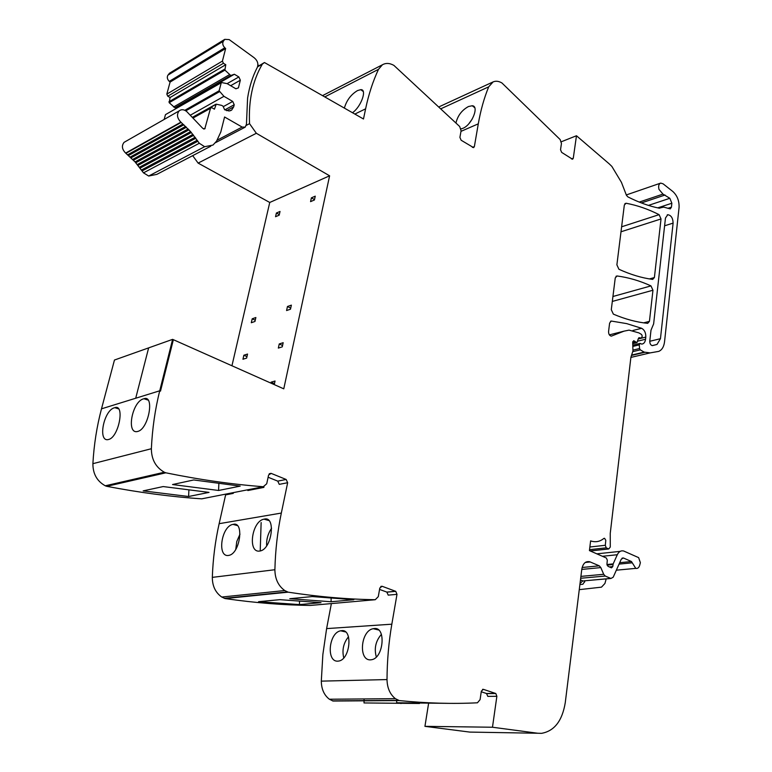 <?xml version="1.0" encoding="UTF-8"?>
<svg xmlns="http://www.w3.org/2000/svg" width="772" height="772" viewBox="0 0 772 772"><rect width="100%" height="100%" fill="white"/><g stroke="black" fill="none" stroke-linecap="round" stroke-linejoin="round"><path stroke-width="1.16" d="M192.691 155.655L198.114 163.104L256.343 133.276L249.549 123.674C248.439 100.408 252.714 80.549 262.355 64.095L264.449 62.522L363.487 118.994L365.61 108.833C368.63 94.435 372.924 81.263 378.492 69.335L382.42 64.78C385.836 62.831 389.657 63.034 393.894 65.388L459.687 126.521L461.087 130.757L459.909 137.377L461.135 140.234L473.603 147.645L474.365 146.583L478.293 123.838C480.638 110.377 484.102 98.044 488.695 86.84L493.076 81.928C495.788 80.751 498.751 81.099 501.945 82.98L560.154 139.558L561.447 143.515L560.53 149.72L561.649 152.383L572.563 159.254L573.278 158.231L576.472 135.747L609.185 163.828L611.849 166.395L621.421 182.308L626.468 195.355L627.887 196.889C638.579 202.332 648.982 206.095 659.105 208.16L663.659 207.099L670.241 208.894L671.428 207.185L671.862 203.229L657.734 207.871M257.443 67.096L258.581 65.996M256.343 133.276L329.605 175.804L283.768 388.837L173.362 339.69L160.499 391.115L159.736 390.786L135.708 398.236L148.639 347.882L135.708 398.236L101.499 408.832C96.828 426.405 93.962 444.691 92.891 463.673C92.872 473.825 97.002 481.197 105.281 485.791L106.748 486.321C139.838 492.652 171.49 496.821 201.724 498.837L263.291 486.727C232.382 484.382 199.89 479.75 165.835 472.811L164.32 472.232C155.761 467.311 151.447 459.475 151.37 448.725C152.316 428.634 155.095 409.324 159.736 390.786L135.708 398.236M269.225 473.786L271.175 473.39L268.598 475.012L266.716 483.764L263.291 486.727M271.175 473.39L286.142 479.46L287.657 482.722L281.326 513.062L219.142 523.686C215.243 541.008 212.975 558.909 212.319 577.369C212.348 586.073 215.494 592.626 221.757 597.036L225.096 598.57C254.837 602.855 283.324 605.142 310.556 605.422L375.269 599.709C347.603 599.323 318.566 596.814 288.159 592.172L284.733 590.541C278.287 585.861 275.006 578.923 274.89 569.726C275.372 550.214 277.524 531.329 281.326 513.062M380.808 586.411L382.101 586.276L379.814 588.013L378.29 596.631L375.269 599.709M382.101 586.276L395.756 591.342L396.991 594.343L391.829 624.191L326.614 628.601L322.86 654.521L321.306 681.136C321.422 689.126 324.115 695.157 329.364 699.229L333.137 701.034L399.249 700.571L395.389 698.67C390.014 694.366 387.216 688.006 387.013 679.572C387.129 660.62 388.731 642.159 391.829 624.191M482.548 689.348L483.359 689.338L481.332 691.152L480.097 699.625L477.434 702.8C452.585 704.035 426.52 703.302 399.249 700.571M483.359 689.338L495.827 693.517L496.869 696.296L492.478 727.234L537.756 733.246L469.781 732.088L424.938 726.346L428.585 703.485M582.136 567.497L599.265 565.828L589.731 561.755C585.543 560.964 582.889 563.512 581.779 569.369L565.268 702.636C562.277 720.836 554.364 731.074 541.529 733.342L537.756 733.246M599.265 565.828L600.828 567.594L603.685 574.291L580.911 576.385M622.213 558.088L623.39 557.973L621.248 559.217L613.2 577.205L610.951 578.469L605.248 576.047L603.685 574.291M623.39 557.973L631.477 561.534L635.761 568.366C637.604 568.761 638.907 567.748 639.67 565.336L640.374 562.672L638.627 557.625L623.651 550.996C620.949 550.378 618.835 551.623 617.301 554.73L613.171 563.898L606.937 564.515M671.862 203.229L669.835 198.288L662.974 194.11L658.979 189.372C658.217 185.975 658.786 183.89 660.707 183.099L663.09 183.823L672.866 191.524C677.276 195.615 679.341 200.952 679.061 207.543L664.547 341.726C663.901 346.773 661.971 349.986 658.757 351.376L650.111 352.9L644.176 352.109L640.287 349.87L639.573 348.529L639.264 344.872L640.084 343.405L641.715 344.1C643.838 343.868 645.112 342.247 645.556 339.246L645.797 337.103C645.913 332.867 644.524 329.924 641.638 328.293L626.652 323.613L611.27 321.046L609.619 323.072L608.568 331.516C608.577 334.16 609.494 335.704 611.318 336.138L623.969 331.169L629.055 330.127L638.898 332.896L641.561 334.459L642.275 336.158L641.358 338.097L639.158 337.692L638.357 338.58L636.968 342.643L633.696 340.693L632.693 342.411L632.963 350.884L630.898 357.291L610.247 533.365L610.285 547.01L608.761 548.96L606.213 547.84L605.316 545.283L605.798 540.332L604.572 538.316L603.752 538.499C600.114 541.49 596.071 542.388 591.613 541.191L590.619 540.873L589.432 550.6L606.338 558.002L607.313 560.173L606.946 564.12L608.008 566.33L611.492 567.835L612.765 566.58L613.171 563.898M652.958 290.233L649.435 321.364L647.698 323.343C636.591 322.233 625.156 319.164 613.364 314.136L611.289 309.668L615.255 277.891L617.069 275.971C628.553 277.495 639.863 280.805 650.97 285.901L652.958 290.233L612.321 301.427M673.107 223.108L660.456 338.696L657.011 344.447L652.379 345.634C650.661 345.2 649.792 343.704 649.773 341.156L650.999 330.184L653.633 323.883L665.474 218.013L667.77 214.722C671.138 215.243 672.914 218.042 673.107 223.108L664.605 225.791M661.025 218.949L654.395 277.534L652.687 279.406C641.764 277.959 630.512 274.571 618.922 269.264L616.886 264.825L624.336 205.005L626.102 203.248C637.276 205.342 648.268 209.144 659.085 214.655L661.025 218.949L620.997 231.783M264.449 62.522L259.691 65.369M344.37 108.09C346.589 100.37 350.97 94.531 357.513 90.575L360.736 89.668C367.337 89.031 361.257 106.671 352.495 112.722M322.58 95.67L324.153 94.802M460.99 128.895L462.997 128.287C472.155 124.601 479.383 105.87 472.213 105.754L468.479 106.526C461.926 110.126 457.767 115.559 456.001 122.796M576.472 135.747L561.321 141.758M579.261 589.654L601.475 587.154L604.93 583.468L606.194 578.894M492.478 727.234L424.938 726.346M496.869 696.296L487.817 696.383L486.505 693.497L495.556 693.391M481.245 691.76L486.505 693.497M448.513 703.35L396.663 702.771L396.683 700.59M419.476 703.485L364.017 702.945L364.056 700.812M374.323 628.543L373.233 628.697C360.64 630.589 358.15 660.938 370.676 659.848L372.027 659.645C383.8 657.271 386.087 626.767 374.323 628.543M341.716 630.656L340.732 630.801C328.737 632.548 326.016 662.212 337.933 661.15L339.159 660.977C350.343 658.777 352.891 628.958 341.716 630.656M331.371 603.588L326.614 628.601M396.991 594.343L388.219 595.135L386.82 592.085L395.582 591.265M379.573 589.422L386.82 592.085M331.072 601.755L353.817 599.719L312.274 596.563L289.789 598.705L331.072 601.755L331.14 598.339M321.007 602.662L299.449 604.592L258.562 601.687L279.84 599.661L321.007 602.662M264.043 519.16L264.449 519.083C276.009 516.063 271.966 548.496 260.453 550.918L259.797 551.044C247.368 553.273 251.72 521.052 264.043 519.16L268.965 520.56M233.366 524.304L232.999 524.381C221.313 526.137 216.816 557.548 228.618 555.425L229.216 555.309C240.092 553.051 244.309 521.418 233.366 524.304M263.976 486.698L263.831 487.393L263.889 486.707M233.414 492.604L233.24 493.395L233.298 492.623M233.24 493.395L225.617 494.881L219.142 523.686M287.657 482.722L279.261 484.362L277.756 481.13L286.142 479.46M268.116 477.241L277.756 481.13M218.582 490.471L240.198 486.119L193.753 479.962L172.542 484.536L218.582 490.471L218.852 483.639M209.029 492.391L188.609 496.502L143.148 490.886L163.172 486.563L209.029 492.391M143.708 398.806L143.92 398.738C154.834 394.666 148.668 428.817 137.899 431.394L137.87 431.403C125.865 435.051 132.022 401.324 143.708 398.806M114.603 407.732C103.573 410.086 97.359 442.916 108.707 439.461L108.736 439.451C118.869 437.039 125.083 403.795 114.796 407.674L114.603 407.732M101.499 408.832L114.459 360.032L172.61 339.362L159.736 390.786L160.499 391.115L173.362 339.699L172.61 339.362M468.826 123.781L472.223 119.042M400.948 702.983L400.938 703.572M364.056 700.619L364.075 698.93M376.34 657.02C373.976 648.528 375.665 640.972 381.407 634.352M348.49 636.775C343.453 643.047 341.88 650.111 343.772 657.937M299.526 601.427L299.449 604.592M261.139 522.519L260.212 550.976M266.649 545.891C266.301 539.483 267.942 533.606 271.57 528.241M239.976 534.156L236.772 541.519L235.759 549.442M263.831 487.393L247.841 490.529L247.908 489.747M225.617 494.881L225.685 494.119M188.889 490.172L188.609 496.502M270.895 383.105L271.107 382.159L274.465 383.674M271.107 382.159L275.044 381.03L274.263 384.601M279.252 343.955L283.17 342.7L282.262 346.85L278.345 348.085L279.252 343.955L282.562 345.518M287.464 306.503L291.372 305.143L290.484 309.205L286.576 310.547L287.464 306.503L290.716 308.115M311.396 197.844L315.256 196.165L314.426 199.977L310.566 201.637L311.396 197.844L314.513 199.581M243.865 355.216L247.551 354.049L246.635 358.083L242.948 359.241L243.865 355.216L246.963 356.635M252.203 318.797L255.87 317.514L254.972 321.461L251.296 322.735L252.203 318.797L255.242 320.255M276.395 213.024L280.024 211.441L279.184 215.156L275.546 216.72L276.395 213.024L279.31 214.597M198.114 163.104L269.746 202.467L329.605 175.804M269.746 202.467L231.947 365.774M249.549 123.665L246.374 125.334M259.141 65.678L257.916 64.983M257.346 67.309C258.591 63.729 257.51 60.525 254.104 57.697L229.178 39.584L224.758 39.353L223.359 41.225C222.23 43.367 222.712 45.558 224.806 47.777L225.646 48.53L222.423 61.084L223.417 63.285L225.771 64.703L224.922 70.117L230.77 75.511L234.36 74.247L238.866 76.939L240.333 80.211L238.423 87.873L235.894 88.79L227.161 83.637L221.323 82.507L219.113 90.797L223.948 96.326L232.729 101.441L234.215 104.731L233.694 106.854L231.687 110.039L229.12 111.014L224.642 109.74L223.021 106.16L221.66 105.368L216.237 104.181L214.423 109.17L212.01 107.79L210.65 107.819L204.763 128.914L202.795 128.384L186.612 111.429C183.852 109.354 181.372 109.17 179.172 110.869C176.508 114.401 177.077 118.164 180.88 122.159L190.597 131.626L199.311 143.264L204.638 146.699L212.975 145.068L216.575 141.151L220.782 132.06L224.575 116.997L242.147 127.071L245.235 127.129L246.451 124.234L247.59 98.092C249.356 86.686 252.598 76.428 257.346 67.309M125.711 141.411L124.07 142.347C121.445 145.754 121.966 149.324 125.643 153.068L135.071 161.917L143.495 172.851L148.687 176.035L156.851 174.356L210.766 146.217M143.495 172.851L199.311 143.264M142.144 170.911L197.912 141.199M141.508 169.994L197.256 140.224M140.147 168.103L195.847 138.207M139.481 167.206L195.152 137.262M138.034 165.372L193.656 135.312M137.329 164.513L192.932 134.396M135.814 162.747L191.359 132.504M135.071 161.917L190.597 131.626M133.488 160.219L188.966 129.812M132.716 159.418L188.165 128.963M131.066 157.797L186.457 127.226M130.265 157.034L185.637 126.415M128.548 155.49L183.861 124.755M127.718 154.767L182.877 124.06M125.942 153.31L181.179 122.42M193.261 117.489L210.746 107.742M192.971 117.199L215.591 104.587M224.855 109.865L234.215 104.731M223.253 106.671L232.729 101.441M190.674 114.999L223.948 96.326M185.801 110.821L219.412 91.743M184.836 110.29L219.113 90.797M165.739 114.478L221.159 82.787M165.401 114.845L164.156 119.448M230.664 85.702L240.333 80.211M227.142 83.627L238.866 76.939M170.313 72.722L167.91 75.154C166.791 77.229 167.244 79.304 169.271 81.388L170.091 82.083L166.82 94.126L167.775 96.21L170.081 97.513L169.203 102.705L174.887 107.742L178.419 106.468L234.36 74.247M178.419 106.468L179.056 106.826M174.887 107.742L230.77 75.511M173.575 106.999L229.429 74.71M169.203 102.705L224.922 70.117M168.914 101.807L224.633 69.181M170.081 97.513L225.771 64.703M170.091 82.083L225.646 48.53M262.355 64.095L257.626 66.797M365.61 108.833L354.85 114.063M378.492 69.335L324.771 96.915M472.406 147.404L474.365 146.583M460.971 131.365L478.293 123.838M441.488 108.495L488.695 86.84M571.463 158.926L573.278 158.231M661.324 207.581L659.423 208.208M671.428 207.185L667.886 208.334M669.835 198.288L648.451 205.391M665.039 195.017L641.407 202.94M662.974 194.11L639.255 202.09M644.707 352.322L631.428 355.448M644.176 352.109L631.554 355.091M640.287 349.87L632.702 351.675M639.573 348.529L633.136 350.063M639.264 344.872L632.953 346.396M645.556 339.246L637.894 341.118M645.797 337.103L638.29 338.947M641.638 328.293L632.915 330.493M611.472 321.046L610.527 321.297M623.969 331.169L609.378 334.874M641.204 338.078L638.319 338.792M639.303 337.711L638.743 337.846M636.543 342.517L632.76 343.434M635.375 341.842L632.693 342.498M634.652 341.214L632.741 341.687M608.645 548.921L590.165 550.928M606.213 547.84L589.547 549.664M605.316 545.283L589.866 547.001M612.765 566.58L610.034 566.851M613.007 564.525L607.043 565.104M617.301 554.73L602.411 556.284M619.067 564.1L632.229 562.807M619.694 562.692L631.477 561.534M622.02 558.214L623.602 558.05M584.221 580.833L610.806 578.421M605.248 576.047L580.669 578.267M580.023 583.487L582.812 580.891L580.467 579.917M581.77 569.427L600.828 567.594M590.281 561.958L585.292 562.46M398.458 700.378L332.375 700.851M387.013 679.572L321.306 681.136M288.159 592.172L225.096 598.57M287.29 591.921L224.247 598.329M274.89 569.726L212.319 577.369M165.835 472.811L106.748 486.321M164.861 472.493L105.803 486.032M151.37 448.725L92.891 463.673M617.069 275.971L616.008 276.279M650.97 285.901L612.929 296.496M649.435 321.364L643.645 322.85M657.011 344.447L652.137 345.615M660.456 338.696L649.754 341.292M654.395 277.534L649.484 278.924M659.085 214.655L621.624 226.794M626.102 203.248L624.886 203.654M585.224 580.747L582.908 584.221L579.897 584.568M583.941 580.959L584.587 582.117M217.318 140.089L242.147 127.071M148.687 176.035L204.638 146.699M125.643 153.068L180.88 122.159M203.712 129.059L205.178 128.258M193.531 117.759L210.264 108.437M226.64 110.705L233.694 106.854M167.775 96.21L223.417 63.285M166.82 94.126L222.423 61.084M169.271 81.388L224.806 47.777M167.91 75.154L223.359 41.225M169.049 73.639L224.498 39.661M262.779 63.603L258.051 66.305M382.42 64.78L322.995 95.4M439.529 106.604L493.076 81.928M661.893 207.205L659.027 208.141M660.282 183.244L626.266 194.959M650.111 352.9L630.888 357.417M639.795 343.472L632.866 345.152M611.27 321.046L610.7 321.191M641.358 338.097L638.309 338.84M636.968 342.643L632.77 343.665M608.761 548.96L590.271 550.967M604.572 538.316L603.916 538.393M591.613 541.191L590.561 541.317M620.196 551.362L596.843 553.842M616.346 570.19L635.761 568.366M583.69 580.882L610.951 578.469M589.731 561.755L585.784 562.151M486.775 693.623L495.827 693.517M395.389 698.67L329.364 699.229M386.994 592.153L395.756 591.342M284.733 590.541L221.757 597.036M269.293 473.728L271.088 473.352M164.32 472.232L105.281 485.791M667.77 214.722L667.22 214.905M360.746 89.668L363.265 91.511M472.213 105.754L474.741 107.684M373.233 628.697L378.656 630M345.653 631.959L340.732 630.801M237.467 525.607L232.999 524.381M143.92 398.738L148.166 400.118M118.637 408.89L114.796 407.674M244.763 127.38L215.417 142.724M179.172 110.869L124.07 142.347M210.65 107.819L193.27 117.508M215.784 104.288L192.855 117.083M231.687 110.039L230.413 110.734M221.323 82.507L165.565 114.584M224.758 39.353L169.309 73.34"/></g></svg>
